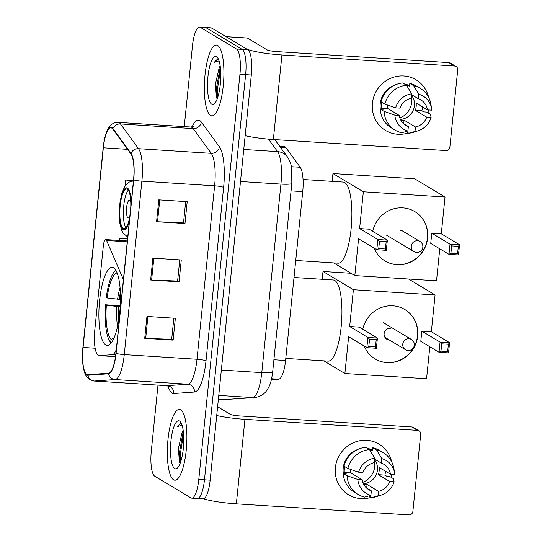 <?xml version="1.0" encoding="UTF-8"?>
<svg xmlns="http://www.w3.org/2000/svg" width="542" height="542" viewBox="0 0 542 542"><rect width="100%" height="100%" fill="white"/><g stroke="black" fill="none" stroke-linecap="round" stroke-linejoin="round"><path stroke-width="0.81" d="M123.413 279.604L106.591 240.479A7.392 1.985 -86.3 0 0 105.717 239.564A7.392 1.985 -86.3 0 0 103.346 245.797L94.782 330.085A22.168 5.962 -86.3 0 0 98.265 355.362A22.168 5.962 -86.3 0 0 99.064 355.62A22.168 5.962 -86.3 0 0 99.288 355.62L112.275 354.692A22.168 5.962 -86.3 0 0 116.313 349.509M105.758 345.03A39.166 10.535 -86.3 0 0 107.18 345.491A39.166 10.535 -86.3 0 0 119.999 309.773A39.166 10.535 -86.3 0 0 113.603 267.789A39.166 10.535 -86.3 0 0 112.187 267.328A39.166 10.535 -86.3 0 0 99.369 303.046A39.166 10.535 -86.3 0 0 105.758 345.03M279.747 146.387L284.299 146.679A22.168 5.962 93.7 0 1 286.061 147.871L300.214 167.261A22.168 5.962 93.7 0 1 302.734 191.617L285.58 360.498A22.168 5.962 93.7 0 1 278.683 379.197L271.373 379.725M196.556 498.247A22.168 5.962 -86.3 0 0 197.363 498.511L203.047 498.877A22.168 5.962 -86.3 0 0 210.16 480.171L251.312 75.013A22.168 5.962 -86.3 0 0 247.836 49.735L211.746 28.089A22.168 5.962 -86.3 0 0 210.94 27.825L205.262 27.466A22.168 5.962 -86.3 0 1 206.062 27.723A22.168 5.962 -86.3 0 0 205.262 27.466L199.578 27.1A22.168 5.962 -86.3 0 0 192.464 45.806L184.253 126.604M197.363 498.511A22.168 5.962 -86.3 0 0 204.476 479.806L245.628 74.654A22.168 5.962 -86.3 0 0 242.152 49.376L206.062 27.723L242.152 49.376A22.168 5.962 -86.3 0 1 245.628 74.654L204.476 479.806A22.168 5.962 -86.3 0 1 197.363 498.511L191.678 498.145A22.168 5.962 -86.3 0 0 198.792 479.446L239.95 74.288A22.168 5.962 -86.3 0 0 236.468 49.01L200.384 27.364A22.168 5.962 -86.3 0 0 199.578 27.1M173.569 479.778A35.467 9.539 -86.3 0 0 174.856 480.198A35.467 9.539 -86.3 0 0 186.462 447.848A35.467 9.539 -86.3 0 0 180.676 409.82A35.467 9.539 -86.3 0 0 179.388 409.4A35.467 9.539 -86.3 0 0 167.783 441.75A35.467 9.539 -86.3 0 0 173.569 479.778A35.467 9.539 -86.3 0 0 174.856 480.198A35.467 9.539 -86.3 0 0 186.462 447.848A35.467 9.539 -86.3 0 0 180.676 409.82A35.467 9.539 -86.3 0 0 179.388 409.4A35.467 9.539 -86.3 0 0 167.783 441.75A35.467 9.539 -86.3 0 0 173.569 479.778M210.581 115.426A35.467 9.539 -86.3 0 0 211.868 115.846A35.467 9.539 -86.3 0 0 223.473 83.495A35.467 9.539 -86.3 0 0 217.688 45.474A35.467 9.539 -86.3 0 0 216.4 45.054A35.467 9.539 -86.3 0 0 204.795 77.404A35.467 9.539 -86.3 0 0 210.581 115.426A35.467 9.539 -86.3 0 0 211.868 115.846A35.467 9.539 -86.3 0 0 223.473 83.495A35.467 9.539 -86.3 0 0 217.688 45.474A35.467 9.539 -86.3 0 0 216.4 45.054A35.467 9.539 -86.3 0 0 204.795 77.404A35.467 9.539 -86.3 0 0 210.581 115.426M86.781 374.414A23.645 6.362 93.7 0 1 83.068 347.449L103.353 147.79A23.645 6.362 93.7 0 1 110.941 127.837A23.645 6.362 93.7 0 1 112.817 129.104L130.859 153.833A23.645 6.362 93.7 0 1 133.549 179.808L115.934 353.262A23.645 6.362 93.7 0 1 108.576 373.208L87.872 374.698A23.645 6.362 93.7 0 1 87.635 374.698A23.645 6.362 93.7 0 1 86.781 374.414M86.72 374.996A24.234 6.518 -86.3 0 0 87.838 375.288L108.542 373.797A24.234 6.518 -86.3 0 0 116.083 353.35L133.705 179.897A24.234 6.518 -86.3 0 0 130.947 153.271L112.899 128.549A24.234 6.518 -86.3 0 0 103.651 144.043A24.234 6.518 -86.3 0 0 103.197 147.695L82.919 347.361A24.234 6.518 -86.3 0 0 82.472 357.693A24.234 6.518 -86.3 0 0 86.72 374.996M157.993 385.125L151.306 450.958A22.168 5.962 -86.3 0 0 154.788 476.242L190.872 497.888A22.168 5.962 -86.3 0 0 191.678 498.145M146.95 316.44L175.357 318.262L173.135 340.125L144.728 338.303L146.95 316.44M158.792 199.849L187.2 201.671L184.985 223.528L156.57 221.712L158.792 199.849M152.871 258.148L181.279 259.964L179.063 281.826L150.649 280.011L152.871 258.148M133.474 180.52L125.744 180.025L125.141 185.926M127.553 238.819L119.823 238.324L119.606 240.452M179.063 281.826L177.613 280.959M179.754 259.869L177.607 281.034L151.611 280.058A5.915 0.786 -174.2 0 1 150.649 280.011M184.985 223.528L183.535 222.66M185.676 201.57L183.528 222.735L157.532 221.759A5.915 0.786 -174.2 0 1 156.57 221.712M173.135 340.125L171.692 339.251M173.833 318.161L171.685 339.326L145.69 338.35A5.915 0.786 -174.2 0 1 144.728 338.303M119.823 238.324L127.539 239.002M125.744 180.025L133.461 180.71M183.155 430.253A16.7 4.492 -86.3 0 0 182.078 432.516L183.216 430.666M174.714 468.552A24.092 6.477 -86.3 0 0 177.451 467.997A24.092 6.477 -86.3 0 0 183.589 445.212A24.092 6.477 -86.3 0 0 180.405 421.832A24.092 6.477 -86.3 0 0 179.537 421.046A24.092 6.477 -86.3 0 0 170.933 441.086A24.092 6.477 -86.3 0 0 174.714 468.552M181.34 423.363L180.737 423.207L177.268 426.629L182.058 425.233M182.078 432.516L178.379 448.532L179.463 462.428M177.268 426.629L181.123 423.275M180.838 461.384L180.472 453.22L183.542 433.695M180.1 463.491L179.341 453.153L183.271 431.107M391.751 474.311A29.559 28.198 -59 0 1 390.999 477.238A29.559 28.198 -59 0 0 391.751 474.311M371.331 497.299A29.559 28.198 -59 0 1 335.39 467.651A29.559 28.198 -59 0 1 362.07 440.422A29.559 28.198 -59 0 1 391.642 461.764A29.559 28.198 -59 0 0 379.007 444.122L379.007 444.122A29.559 28.198 -59 0 0 335.39 467.651A29.559 28.198 -59 0 0 348.601 494.819L348.601 494.819A29.559 28.198 -59 0 0 371.331 497.299M203.589 498.816A29.559 3.916 5.8 0 0 236.346 503.85L408.946 514.9A3.692 3.523 121 0 0 412.868 511.485L420.714 434.244A3.692 3.523 121 0 0 417.53 430.368L411.832 426.954L239.239 415.904A7.392 0.976 -174.2 0 1 230.235 414.312L217.62 406.744M216.725 415.511A29.559 3.916 5.8 0 0 244.937 419.325L417.53 430.368M411.832 426.954A3.692 3.523 -59 0 1 413.363 427.428L419.061 430.849M374.414 460.768A18.475 17.622 -59 0 1 374.725 466.506A18.475 17.622 -59 0 1 362.842 482.339M374.583 459.067L381.324 463.105A14.776 14.099 -59 0 1 383.939 464.318A14.776 14.099 -59 0 1 390.464 474.23L379.068 467.394A14.776 14.099 121 0 1 379.149 471.066A14.776 14.099 121 0 1 378.33 474.677L389.725 481.513A14.776 14.099 -59 0 1 378.458 491.33L367.063 484.494A14.776 14.099 121 0 1 363.939 484.751M366.439 487.922L371.358 490.876A14.776 14.099 -59 0 1 368.736 489.663A14.776 14.099 -59 0 1 362.219 479.751L350.816 472.915A14.776 14.099 121 0 1 350.721 469.447M374.522 459.711A14.776 14.099 -59 0 1 377.442 470.036A14.776 14.099 -59 0 1 363.397 483.708M385.558 471.283A21.429 20.447 -59 0 1 385.538 471.472A21.429 20.447 -59 0 1 384.861 475.097L386.764 476.235L389.644 476.418L393.438 478.701L394.095 481.797A19.214 18.326 -59 0 1 381.392 495.029A19.214 18.326 -59 0 1 378.004 495.808L378.458 491.33M343.323 473.457A21.429 20.447 -59 0 1 343.208 468.152A21.429 20.447 -59 0 1 357.524 449.575M367.781 448.539A21.429 20.447 -59 0 1 372.584 449.941M371.358 490.876L370.897 495.354L364.678 497.116A24.383 23.265 -59 0 1 358.099 494.487L354.299 492.204A24.383 23.265 -59 0 1 343.303 473.457L346.182 473.64L344.285 472.502A21.429 20.447 -59 0 1 344.346 468.837A21.429 20.447 -59 0 1 344.698 466.56M368.919 449.223A21.429 20.447 -59 0 1 370.606 449.569L372.51 450.707L372.808 447.753A24.383 23.265 -59 0 1 379.386 450.382L383.187 452.658A24.383 23.265 -59 0 1 393.858 468.457L394.63 472.956A19.214 18.326 -59 0 1 394.833 474.507L390.464 474.23M344.041 466.167A24.383 23.265 -59 0 1 365.708 447.299L369.502 449.575L374.678 458.173L374.224 462.651A14.776 14.099 -59 0 0 362.957 472.468L358.587 472.184L347.842 468.444L344.041 466.167M343.303 473.457L347.104 475.734L357.849 479.474L362.219 479.751M358.099 494.487A24.383 23.265 -59 0 1 347.104 475.734M347.842 468.444A24.383 23.265 -59 0 1 369.502 449.575M381.324 463.105L381.778 458.627L376.609 450.029L372.808 447.753M376.609 450.029A24.383 23.265 -59 0 1 383.187 452.658M370.897 495.354A19.214 18.326 -59 0 1 357.849 479.474M358.587 472.184A19.214 18.326 -59 0 1 374.678 458.173M381.778 458.627A19.214 18.326 -59 0 1 394.63 472.956M381.392 495.029L377.056 496.465A24.383 23.265 -59 0 1 371.778 497.57L378.004 495.808M368.994 495.896L371.778 497.57M389.725 481.513L394.095 481.797M378.33 474.677L384.861 475.097M366.697 488.078L367.063 484.494M344.285 472.502L350.816 472.915M370.45 451.14L370.606 449.569M111.584 342.51L110.731 342.456A36.951 9.939 -86.3 0 1 105.548 304.746L120.263 305.945M285.79 358.411L328.127 361.121A40.643 10.928 -86.3 0 0 341.426 324.048A40.643 10.928 -86.3 0 0 334.793 280.478A40.643 10.928 -86.3 0 0 333.316 279.997L294.015 277.484M115.913 270.383A36.951 9.939 -86.3 0 0 106.286 297.463L107.086 297.944L120.48 299.475M117.147 273.005A33.841 9.099 -86.3 0 0 107.086 297.944M105.548 304.746L106.347 305.227A33.841 9.099 -86.3 0 0 111.049 339.38L110.731 342.456M120.209 306.792L106.347 305.227M111.049 339.38L113.922 338.235M362.781 329.279A28.821 27.493 -59 0 1 404.813 309.509A28.821 27.493 -59 0 1 417.686 335.999A28.821 27.493 -59 0 1 375.159 358.939A28.821 27.493 -59 0 1 364.19 346.047M408.526 279.008L435.084 294.943L431.344 331.738L449.582 342.68L448.546 352.876L439.027 352.266L420.788 341.331L421.825 331.128L440.063 342.07L449.582 342.68L448.39 344.272L447.651 351.555L448.546 352.876M429.82 346.745L426.568 378.743L344.888 373.513L323.764 360.837M431.344 331.738L421.825 331.128M435.084 294.943L353.404 289.713L349.665 326.508L359.183 327.117L377.415 338.059L376.378 348.255L366.859 347.652L367.896 337.449L349.665 326.508M369.549 339.224L376.229 339.651L377.415 338.059L367.896 337.449L369.549 339.224L368.811 346.507L366.859 347.652L348.628 336.711L344.888 373.513M350.999 273.276L323.012 271.481L353.404 289.713M323.012 271.481L322.219 279.293M447.651 351.555L440.971 351.128L439.027 352.266L440.063 342.07L441.716 343.845L440.971 351.128M448.39 344.272L441.716 343.845M368.811 346.507L375.484 346.941L376.229 339.651M376.378 348.255L375.484 346.941M390.389 328.283A5.915 5.637 121 0 0 386.758 339.184A5.915 5.637 121 0 0 389.203 339.942A5.915 5.637 121 0 0 389.231 339.942M404.711 309.455A28.821 27.493 -59 0 1 416.1 342.334A28.821 27.493 -59 0 1 386.907 362.53A28.821 27.493 -59 0 1 375.064 358.885M130.771 207.186A19.952 5.366 -86.3 0 0 127.309 189.158A19.952 5.366 -86.3 0 0 126.591 188.928A19.952 5.366 -86.3 0 0 120.06 207.125A19.952 5.366 -86.3 0 0 123.312 228.514A19.952 5.366 -86.3 0 0 124.037 228.744A19.952 5.366 -86.3 0 0 129.823 216.468M295.742 260.472L338.072 263.182A40.643 10.928 -86.3 0 0 351.372 226.116A40.643 10.928 -86.3 0 0 344.739 182.546A40.643 10.928 -86.3 0 0 343.262 182.065L303.046 179.49M128.291 190.167A19.952 5.366 -86.3 0 0 123.508 208.717A19.952 5.366 -86.3 0 0 125.886 227.735M130.778 202.18A8.868 2.385 -86.3 0 0 129.755 200.316A8.868 2.385 -86.3 0 0 129.43 200.215A8.868 2.385 -86.3 0 0 126.53 208.304A8.868 2.385 -86.3 0 0 127.98 217.809A8.868 2.385 -86.3 0 0 128.298 217.911A8.868 2.385 -86.3 0 0 129.85 216.204M372.733 231.346A28.821 27.493 -59 0 1 414.759 211.576A28.821 27.493 -59 0 1 427.631 238.06A28.821 27.493 -59 0 1 385.111 261A28.821 27.493 -59 0 1 374.136 248.114M445.029 197.003L363.35 191.773L332.957 173.542L414.637 178.772L445.029 197.003L441.29 233.805L459.528 244.74L458.491 254.943L448.972 254.333L430.741 243.392L431.778 233.195L450.009 244.13L459.528 244.74L458.336 246.332L457.597 253.622L458.491 254.943M439.765 248.812L436.52 280.803L354.834 275.573L333.709 262.904M441.29 233.805L431.778 233.195M363.35 191.773L359.61 228.575L369.129 229.185L387.361 240.12L386.324 250.323L376.812 249.713L377.849 239.51L359.61 228.575M379.495 241.285L386.175 241.712L387.361 240.12L377.849 239.51L379.495 241.285L378.756 248.575L376.812 249.713L358.574 238.778L354.834 275.573M332.957 173.542L332.165 181.353M457.597 253.622L450.924 253.195L448.972 254.333L450.009 244.13L451.662 245.905L450.924 253.195M458.336 246.332L451.662 245.905M378.756 248.575L385.437 249.002L386.175 241.712M386.324 250.323L385.437 249.002M414.664 211.516A28.821 27.493 -59 0 1 426.053 244.401A28.821 27.493 -59 0 1 396.859 264.591A28.821 27.493 -59 0 1 385.016 260.946M403.275 231.441A5.915 5.637 121 0 0 400.335 230.343M428.763 109.965A29.559 28.198 -59 0 1 428.011 112.885A29.559 28.198 -59 0 0 428.763 109.965M408.336 132.953A29.559 28.198 -59 0 1 372.401 103.305A29.559 28.198 -59 0 1 399.075 76.07A29.559 28.198 -59 0 1 428.654 97.418A29.559 28.198 -59 0 0 416.019 79.776L416.019 79.776A29.559 28.198 -59 0 0 372.401 103.305A29.559 28.198 -59 0 0 385.606 130.473L385.606 130.473A29.559 28.198 -59 0 0 408.336 132.953M226.075 36.687L245.933 48.597A29.559 3.916 5.8 0 0 281.942 54.972L454.542 66.022L448.844 62.608L276.244 51.558A7.392 0.976 -174.2 0 1 267.247 49.959L247.382 38.048L226.075 36.687A3.692 0.996 -86.3 0 0 225.939 36.639M245.147 135.696A29.559 3.916 5.8 0 0 273.358 139.504L445.958 150.554A3.692 3.523 121 0 0 449.874 147.133L457.719 69.891A3.692 3.523 121 0 0 454.542 66.022M448.844 62.608A3.692 3.523 -59 0 1 450.375 63.082L456.073 66.497M247.247 38.008L226.007 36.646L247.213 38.008A3.692 0.996 93.7 0 1 247.247 38.008A3.692 0.996 93.7 0 1 247.382 38.048M411.425 96.415A18.475 17.622 -59 0 1 411.73 102.16A18.475 17.622 -59 0 1 399.854 117.993M411.595 94.715L418.336 98.759A14.776 14.099 -59 0 1 420.951 99.965A14.776 14.099 -59 0 1 427.475 109.877L416.08 103.041A14.776 14.099 121 0 1 416.161 106.713A14.776 14.099 121 0 1 415.335 110.331L426.73 117.167A14.776 14.099 -59 0 1 415.47 126.984L404.068 120.148A14.776 14.099 121 0 1 400.944 120.405M403.444 123.576L408.363 126.523A14.776 14.099 -59 0 1 405.748 125.317A14.776 14.099 -59 0 1 399.224 115.405L387.828 108.569A14.776 14.099 121 0 1 387.726 105.101M411.527 95.365A14.776 14.099 -59 0 1 414.447 105.69A14.776 14.099 -59 0 1 400.409 119.362M422.57 106.937A21.429 20.447 -59 0 1 422.55 107.126A21.429 20.447 -59 0 1 421.872 110.751L423.769 111.889L426.649 112.072L430.45 114.348L431.1 117.445A19.214 18.326 -59 0 1 418.404 130.676A19.214 18.326 -59 0 1 415.009 131.462L415.47 126.984M381.71 102.208A21.429 20.447 -59 0 0 381.351 104.491A21.429 20.447 -59 0 0 381.29 108.149L383.194 109.288L380.315 109.105A21.429 20.447 -59 0 1 380.213 103.807A21.429 20.447 -59 0 1 394.535 85.23M404.786 84.193A21.429 20.447 -59 0 1 409.596 85.589M405.924 84.877A21.429 20.447 -59 0 1 407.618 85.216L409.515 86.354L409.82 83.4A24.383 23.265 -59 0 1 416.398 86.036L420.192 88.312A24.383 23.265 -59 0 1 430.87 104.105L431.642 108.61A19.214 18.326 -59 0 1 431.838 110.161L427.475 109.877M408.363 126.523L407.909 131.008L401.683 132.763A24.383 23.265 -59 0 1 395.104 130.134L391.31 127.858A24.383 23.265 -59 0 1 380.315 109.105L384.115 111.388L394.854 115.128L399.224 115.405M381.053 101.821A24.383 23.265 -59 0 1 402.713 82.946L406.514 85.23L411.683 93.82L411.229 98.305A14.776 14.099 -59 0 0 399.962 108.115L395.599 107.838L384.854 104.098L381.053 101.821M395.104 130.134A24.383 23.265 -59 0 1 384.115 111.388M384.854 104.098A24.383 23.265 -59 0 1 406.514 85.23M418.336 98.759L418.79 94.274L413.614 85.683L409.82 83.4M413.614 85.683A24.383 23.265 -59 0 1 420.192 88.312M407.909 131.008A19.214 18.326 -59 0 1 394.854 115.128M395.599 107.838A19.214 18.326 -59 0 1 411.683 93.82M418.79 94.274A19.214 18.326 -59 0 1 431.642 108.61M418.404 130.676L414.068 132.113A24.383 23.265 -59 0 1 408.79 133.224L415.009 131.462M406.005 131.55L408.79 133.224M426.73 117.167L431.1 117.445M415.335 110.331L421.872 110.751M403.709 123.732L404.068 120.148M381.29 108.149L387.828 108.569M407.455 86.795L407.618 85.216M220.167 65.907A16.7 4.492 -86.3 0 0 219.09 68.17L220.221 66.32M211.719 104.206A24.092 6.477 -86.3 0 0 214.463 103.651A24.092 6.477 -86.3 0 0 220.601 80.866A24.092 6.477 -86.3 0 0 217.417 57.479A24.092 6.477 -86.3 0 0 216.549 56.693A24.092 6.477 -86.3 0 0 207.938 76.734A24.092 6.477 -86.3 0 0 211.719 104.206M218.345 59.017L217.742 58.854L214.28 62.283L219.07 60.88M219.09 68.17L215.391 84.186L216.475 98.082M214.28 62.283L218.128 58.929M217.843 97.038L217.477 88.874L220.547 69.349M217.105 99.145L216.353 88.8L220.282 66.754M99.288 355.62L115.514 356.663L99.064 355.62M271.596 378.743L278.683 379.197M273.913 359.746L285.58 360.498M291.068 190.872L302.734 191.617M291.359 166.699L300.214 167.261M280.566 147.519L286.061 147.871M112.275 354.692L115.744 354.915M106.591 240.479L127.255 241.8M210.16 480.171L198.792 479.446M211.746 28.089L200.384 27.364M247.836 49.735L236.468 49.01M251.312 75.013L239.95 74.288M254.442 397.564A14.776 14.227 -94.1 0 1 252.586 397.577A29.559 7.947 -86.3 0 0 261.779 372.632L280.932 184.09A29.559 7.947 -86.3 0 0 277.565 151.618A14.776 13.543 -36.1 0 1 287.389 156.862C289.902 160.75 291.339 164.714 291.698 168.758L291.833 183.304L272.68 371.853C271.827 378.75 270.594 383.716 268.988 386.744L266.495 390.877C265.228 392.659 261.623 396.737 254.442 397.564L225.093 399.529A29.559 7.947 -86.3 0 0 225.384 399.522L252.586 397.577L218.772 395.409M272.68 371.853A14.776 1.958 -174.2 0 1 261.779 372.632L221.346 370.044M227.24 399.515A14.776 14.227 -94.1 0 1 225.384 399.522L218.399 399.075L225.093 399.529M268.453 139.131L277.565 151.618L243.751 149.45M291.833 183.304A14.776 1.958 -174.2 0 1 280.932 184.09L240.499 181.502M83.068 347.449L95.148 348.228M192.092 126.95A36.951 9.939 93.7 0 1 199.781 120.548A36.951 9.939 93.7 0 1 201.373 122.092L219.422 146.814A36.951 9.939 93.7 0 1 223.622 187.403L206.001 360.857A36.951 9.939 93.7 0 1 194.51 392.029L173.806 393.519A36.951 9.939 93.7 0 1 168.013 385.924M112.899 128.549A7.392 6.775 -36.1 0 1 120.48 123.955L193.216 128.617A29.559 7.947 -86.3 0 0 191.943 127.377A29.559 7.947 -86.3 0 0 190.865 127.031L193.569 126.3M133.705 179.897A7.392 0.976 5.8 0 0 141.889 181.157L124.267 354.603A29.559 7.947 93.7 0 1 115.073 379.549L94.369 381.033A29.559 7.947 93.7 0 1 94.078 381.033L166.807 385.687A29.559 7.947 -86.3 0 0 167.099 385.687L187.81 384.203A29.559 7.947 -86.3 0 0 197.003 359.265L214.618 185.811A29.559 7.947 -86.3 0 0 211.258 153.339L193.216 128.617A7.392 6.775 143.9 0 0 201.373 122.092M87.838 375.288A7.392 7.114 -94.1 0 0 94.369 381.033L167.099 385.687A7.392 7.114 85.9 0 1 173.806 393.519M206.001 360.857A7.392 0.976 -174.2 0 0 197.003 359.265L124.267 354.603A7.392 0.976 -174.2 0 1 116.083 353.35M130.947 153.271A7.392 6.775 -36.1 0 1 138.522 148.684A29.559 7.947 93.7 0 1 141.889 181.157L214.618 185.811A7.392 0.976 -174.2 0 1 223.622 187.403M194.51 392.029A7.392 7.114 85.9 0 0 187.81 384.203L115.073 379.549A7.392 7.114 -94.1 0 1 108.542 373.797M103.651 144.043C104.85 134.484 108.522 127.011 110.229 125.805C112.451 123.393 115.087 122.248 118.136 122.377A29.559 7.947 93.7 0 1 120.48 123.955L138.522 148.684L211.258 153.339A7.392 6.775 143.9 0 0 219.422 146.814M103.353 147.79L127.58 149.341M153.833 258.209L151.611 280.058M147.912 316.501L145.69 338.35M159.755 199.91L157.532 221.759M244.937 419.325L236.346 503.85M120.053 287.619A29.315 7.886 -86.3 0 0 117.6 299.245M120.378 292.673A28.97 7.791 -86.3 0 0 119.193 299.394M116.862 306.528A29.315 7.886 -86.3 0 0 117.573 326.372M118.447 306.684A28.97 7.791 -86.3 0 0 118.542 321.392M384.915 337.354L405.389 349.637A5.915 5.637 -59 0 1 409.02 338.736A5.915 5.637 -59 0 1 411.473 339.495L383.546 322.747M131.123 203.717A21.057 5.664 -86.3 0 0 127.424 188.067A21.057 5.664 -86.3 0 0 119.897 205.587A21.057 5.664 -86.3 0 0 123.203 229.605A21.057 5.664 -86.3 0 0 129.47 219.93M385.992 234.862L413.919 251.61A5.915 5.637 -59 0 1 417.55 240.709A5.915 5.637 -59 0 1 419.996 241.468L402.259 230.831M281.942 54.972L273.358 139.504M105.717 239.564L127.336 240.946M274.787 139.592L287.389 156.862M82.472 357.693C82.967 367.686 84.376 374 86.686 376.643L89.945 379.732L94.078 381.033M118.136 122.377L190.865 127.031M169.395 386.758L166.807 385.687M405.389 349.637A5.915 5.915 0 0 0 414.312 345.166A5.915 5.915 0 0 0 411.473 339.495M133.44 180.886L129.098 182.112L126.313 184.402L124.308 187.302L121.815 193.575L120.094 201.712L119.389 208.487L119.328 217.979L119.897 223.494L121.577 230.086L123.217 233.236L127.736 237.017M413.919 251.61A5.915 5.915 0 0 0 422.841 247.138A5.915 5.915 0 0 0 419.996 241.468"/></g></svg>
